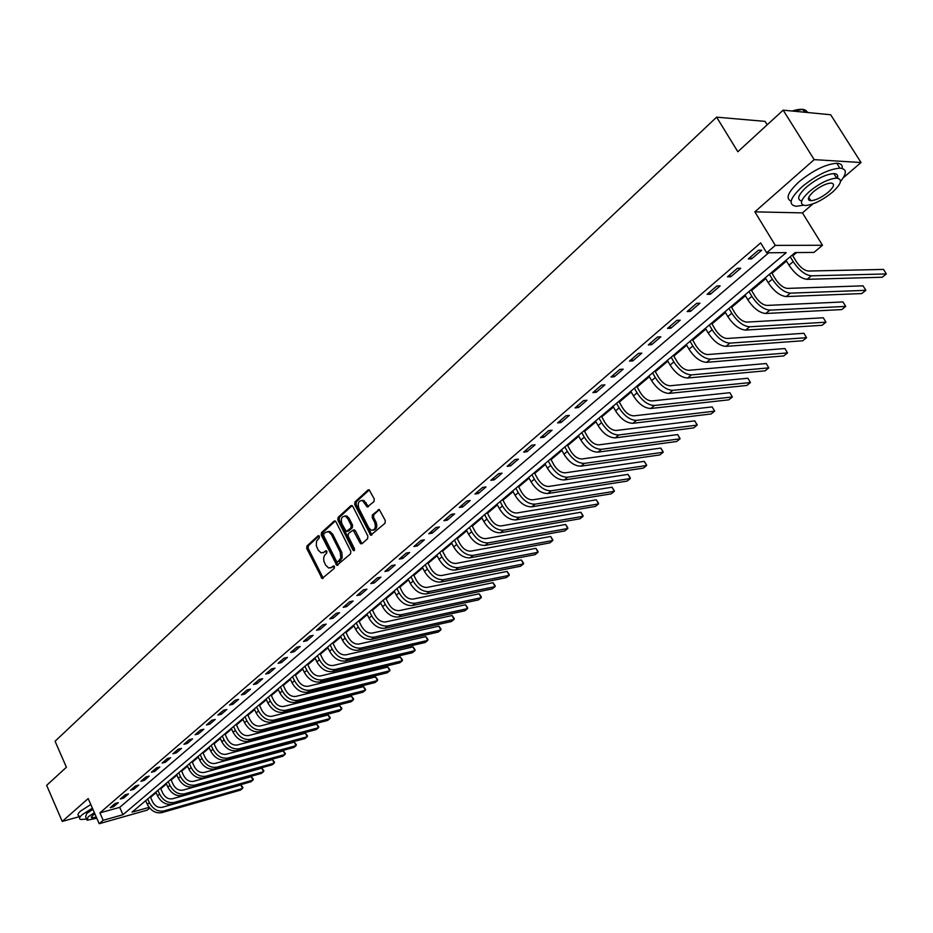 <?xml version="1.0" encoding="UTF-8"?>
<svg xmlns="http://www.w3.org/2000/svg" width="933" height="933" viewBox="0 0 933 933"><rect width="100%" height="100%" fill="white"/><g stroke="black" fill="none" stroke-linecap="round" stroke-linejoin="round"><path stroke-width="1.4" d="M319.343 536.265L318.048 535.799L306.98 545.957L306.747 548.511L322.107 578.53L334.271 568.337L334.446 566.529L333.128 566.051L331.658 567.357L328.638 568.01L325.675 565.153L323.973 561.479L323.623 558.144L324.567 555.287L326.702 553.164L326.877 551.356L325.57 550.89L324.113 552.196L321.045 552.849L318.165 550.05L316.299 545.747L316.532 541.233L319.179 538.073L319.343 536.265M373.981 501.662L374.261 498.98L369.153 489.778L368.01 489.977L354.972 501.942L354.703 504.59L370.704 535.227L385.026 523.25L385.306 520.567L379.241 509.535L372.454 514.818L372.174 517.488L374.739 522.515C376.174 527.681 374.973 530.236 371.124 530.177L368.78 527.856L358.82 508.252C357.397 503.027 358.622 500.485 362.505 500.613L367.229 506.969L373.981 501.662M783.172 110.164L830.673 114.747L861.031 162.529L814.194 159.636L783.172 110.164L737.84 151.729L716.626 117.161L55.07 741.245L66.406 767.241L46.65 785.353L62.219 821.413L88.192 798.566L99.201 823.711L103.178 820.305L99.913 812.865L760.663 242.907L766.669 252.785L775.311 245.391L822.486 245.274L813.949 252.423L795.173 252.563L132.066 812.153L149.093 807.36M814.194 159.636L754.855 211.849L775.311 245.391M335.95 521.757L334.061 521.115L321.535 532.591L321.302 535.18L336.86 565.398L350.54 553.887L350.796 551.275L335.95 521.757M352.138 505.604L339.472 517.209L338.084 517.418L350.866 505.698L352.791 506.339L367.87 536.078L367.602 538.726L362.027 543.682M362.167 543.554L360.091 543.006L360.989 543.881M360.091 543.006L353.117 530.084L348.429 533.571L348.172 536.195L354.47 548.721L353.584 550.692L352.954 550.073L337.828 520.043L338.084 517.418M62.219 821.413L79.387 816.655M99.913 812.865L119.704 807.372L768.722 252.773M113.523 806.765L118.351 802.625L115.039 803.535L110.222 807.686L113.523 806.765L112.905 805.366M123.611 798.112L128.509 793.901L125.185 794.811L120.299 799.01L123.611 798.112L122.993 796.7M133.839 789.318L138.807 785.061L135.483 785.959L130.515 790.228L133.839 789.318L133.209 787.907M144.218 780.408L149.257 776.093L145.921 776.979L140.895 781.306L144.218 780.408L143.577 778.985M154.75 771.369L159.858 766.984L156.511 767.871L151.414 772.256L154.75 771.369L154.097 769.947M165.421 762.203L170.611 757.748L167.264 758.622L162.085 763.077L165.421 762.203L164.779 760.768M176.267 752.896L181.527 748.383L178.168 749.246L172.92 753.759L176.267 752.896L175.602 751.45M187.265 743.449L192.595 738.866L189.247 739.717L183.906 744.312L187.265 743.449L186.588 742.003M198.426 733.874L203.837 729.221L200.478 730.061L195.067 734.714L198.426 733.874L197.749 732.405M209.75 724.148L215.255 719.425L211.884 720.253L206.391 724.976L209.75 724.148L209.074 722.667M221.249 714.27L226.836 709.477L223.465 710.293L217.879 715.086L221.249 714.27L220.561 712.789M232.923 704.24L238.591 699.377L235.221 700.182L229.553 705.056L232.923 704.24L232.224 702.759M244.784 694.059L250.534 689.125L247.152 689.919L241.402 694.863L244.784 694.059L244.073 692.566M256.82 683.726L262.663 678.711L259.281 679.492L253.438 684.519L256.82 683.726L256.108 682.221M269.042 673.229L274.978 668.133L271.596 668.903L265.66 673.999L269.042 673.229L268.319 671.713M281.463 662.57L287.492 657.392L284.099 658.138L278.069 663.328L281.463 662.57L280.728 661.042M294.082 651.735L300.204 646.476L296.811 647.21L290.676 652.482L294.082 651.735L293.335 650.196M306.899 640.726L313.126 635.385L309.721 636.108L303.493 641.461L306.899 640.726L306.141 639.187M319.914 629.542L326.247 624.119L322.841 624.83L316.509 630.265L319.914 629.542L319.156 627.991M333.151 618.182L339.577 612.666L336.172 613.354L329.746 618.882L333.151 618.182L332.381 616.62M346.598 606.637L353.141 601.027L349.723 601.703L343.192 607.325L346.598 606.637L345.816 605.062M360.278 594.892L366.914 589.189L363.508 589.854L356.861 595.569L360.278 594.892L359.485 593.318M374.18 582.962L380.932 577.154L377.515 577.807L370.763 583.615L374.18 582.962L373.375 581.364M388.303 570.821L395.172 564.932L391.767 565.55L384.897 571.462L388.303 570.821L387.498 569.223M402.683 558.482L409.669 552.488L406.252 553.094L399.266 559.1L402.683 558.482L401.855 556.873M417.296 545.933L424.398 539.834L420.981 540.417L413.879 546.528L417.296 545.933L416.468 544.312M432.166 533.163L439.396 526.958L435.979 527.53L428.748 533.746L432.166 533.163L431.326 531.53M447.292 520.171L454.651 513.861L451.234 514.41L443.875 520.731L447.292 520.171L446.441 518.538M462.686 506.957L470.174 500.531L466.757 501.056L459.269 507.494L462.686 506.957L461.812 505.301M478.349 493.51L485.965 486.968L482.559 487.469L474.932 494.024L478.349 493.51L477.463 491.843M494.292 479.819L502.047 473.159L498.642 473.637L490.886 480.308L494.292 479.819L493.394 478.151M510.526 465.882L518.41 459.106L515.004 459.561L507.109 466.348L510.526 465.882L509.616 464.202M527.04 451.7L535.087 444.796L531.682 445.216L523.646 452.132L527.04 451.7L526.119 449.998M543.869 437.25L552.056 430.218L548.662 430.614L540.475 437.659L543.869 437.25L542.936 435.548M561.013 422.532L569.352 415.372L565.958 415.745L557.619 422.917L561.013 422.532L560.057 420.818M578.46 407.546L586.962 400.245L583.58 400.595L575.078 407.896L578.46 407.546L577.504 405.82M596.245 392.268L604.911 384.839L601.528 385.154L592.875 392.595L596.245 392.268L595.277 390.53M614.369 376.71L623.197 369.141L619.827 369.421L610.998 377.002L614.369 376.71L613.378 374.961M632.842 360.849L641.834 353.129L638.475 353.374L629.483 361.118L632.842 360.849L631.839 359.088M651.677 344.685L660.844 336.813L657.497 337.023L648.318 344.918L651.677 344.685L650.651 342.912M670.874 328.194L680.227 320.171L676.88 320.346L667.527 328.393L670.874 328.194L669.836 326.41M690.443 311.389L699.983 303.202L696.659 303.342L687.12 311.552L690.443 311.389L689.394 309.593M710.421 294.245L720.148 285.895L716.824 285.999L707.097 294.362L710.421 294.245L709.337 292.437M730.784 276.751L740.709 268.238L737.408 268.296L727.483 276.833L730.784 276.751L729.699 274.932M751.566 258.908L761.701 250.207L758.412 250.231L748.278 258.942L751.566 258.908L750.459 257.065M150.575 797.365L156.114 792.688M160.791 788.747L166.447 783.977M171.147 780.011L176.92 775.148M181.643 771.159L187.545 766.191M192.291 762.179L198.321 757.106M203.102 753.071L209.249 747.881M214.065 743.823L220.34 738.528M225.18 734.446L231.594 729.035M236.469 724.929L243.012 719.413M247.91 715.273L254.604 709.64M259.537 705.476L266.36 699.715M271.328 695.528L278.302 689.639M283.305 685.428L290.431 679.422M295.469 675.177L302.747 669.031M307.808 664.763L315.249 658.488M320.346 654.196L327.95 647.782M333.081 643.455L340.837 636.901M346.003 632.551L353.945 625.856M359.147 621.471L367.252 614.637M372.489 610.217L380.781 603.219M386.052 598.776L394.531 591.639M399.837 587.16L408.502 579.848M413.844 575.346L422.696 567.87M428.072 563.334L437.134 555.695M442.557 551.135L451.817 543.321M457.275 538.714L466.745 530.725M472.238 526.095L481.929 517.92M487.458 513.255L497.382 504.893M502.945 500.193L513.092 491.644M518.701 486.909L529.081 478.163M534.737 473.393L545.35 464.436M551.041 459.631L561.923 450.464M567.649 445.636L578.775 436.247M584.559 431.373L595.942 421.774M601.762 416.864L613.424 407.021M619.29 402.088L631.233 392.012M637.146 387.032L649.38 376.71M655.328 371.696L667.853 361.129M673.848 356.068L686.688 345.245M692.729 340.148L705.884 329.057M711.972 323.926L725.442 312.555M731.589 307.389L745.397 295.738M751.578 290.525L765.748 278.582M771.976 273.322L786.496 261.077M792.77 255.782L796.595 252.551M767.206 124.8L765.083 121.383L716.626 117.161M754.855 211.849L802.45 212.887L812.9 203.907M843.257 177.806L861.031 162.529M802.45 212.887L822.486 245.274M149.677 808.083L147.286 810.089L99.201 823.711M103.178 820.305L122.969 814.719L786.227 252.633L766.669 252.785M367.24 506.969L368.302 506.817M119.704 807.372L122.969 814.719M323.215 552.779L324.113 552.196M326.597 550.971L325.5 551.963M330.807 567.917L331.658 567.357M334.142 566.121L333.046 567.112M319.086 535.892L308.368 545.723L308.123 548.277L323.215 578.157M335.32 521.022L322.923 532.381L322.678 534.959L337.991 565.036M323.833 533.804L323.658 535.612L336.521 561.363L337.851 561.853L340.825 558.039L340.207 552.149L331.367 534.504L328.579 531.752L325.372 532.405L323.833 533.804M327.716 531.553L329.955 531.53L332.754 534.282L341.863 552.523L342.201 557.794L339.227 561.608M361.468 542.773L355.38 530.725L353.502 530.026M339.472 517.209L339.215 519.833L354.552 550.167M347.706 518.491L345.42 516.217C341.676 516.171 340.498 518.69 341.91 523.775L346.236 531.472L350.913 527.985L351.17 525.349L347.706 518.491L349.094 518.281L346.808 516.007L344.732 516.042M347.216 531.32L348.65 531.052L347.263 531.274M349.094 518.281L352.557 525.139L352.289 527.763L348.65 531.052M361.724 500.403L363.893 500.415L368.453 506.677M373.27 530.142C376.605 529.454 377.562 526.842 376.127 522.305L374.739 522.515M379.393 509.605L373.83 514.608L373.562 517.279L376.127 522.305M369.316 489.86L356.359 501.732L356.091 504.391L371.905 534.912M150.306 796.759L152.569 801.797C154.948 806.124 158.167 807.955 162.225 807.302L240.889 784.968L242.918 787.475L242.51 788.467L163.858 810.952C157.77 811.943 152.942 809.191 149.362 802.695L147.694 798.963M240.889 784.968L242.51 788.467L240.446 790.111L161.817 812.643C155.729 813.634 150.901 810.882 147.332 804.398L145.665 800.677M160.511 788.152L162.797 793.213C165.199 797.563 168.43 799.406 172.5 798.765L251.28 776.629L253.321 779.16L252.925 780.14L174.156 802.438C168.057 803.418 163.193 800.631 159.59 794.1L157.899 790.356M251.28 776.629L252.925 780.14L250.825 781.807L172.092 804.153C165.992 805.132 161.129 802.357 157.537 795.826L155.846 792.082M170.867 779.417L173.176 784.501C175.602 788.875 178.844 790.752 182.926 790.123L261.823 768.174L263.876 770.728L263.479 771.708L184.606 793.808C178.483 794.764 173.608 791.954 169.958 785.388L168.255 781.621M261.823 768.174L263.479 771.708L261.357 773.399L182.506 795.546C176.384 796.502 171.509 793.703 167.87 787.137L166.167 783.37M181.364 770.553L183.696 775.673C186.145 780.07 189.411 781.959 193.493 781.341L272.506 759.602L274.559 762.179L274.174 763.159L195.195 785.061C189.061 785.994 184.151 783.16 180.477 776.548L178.751 772.757M272.506 759.602L274.174 763.159L272.028 764.873L193.061 786.822C186.938 787.755 182.028 784.933 178.366 778.32L176.64 774.542M192.011 761.561L194.367 766.716C196.84 771.136 200.129 773.049 204.222 772.442L283.329 750.913L285.393 753.526L285.02 754.482L205.936 776.186C199.79 777.096 194.857 774.238 191.148 767.579L189.399 763.765M283.329 750.913L285.02 754.482L282.839 756.231L203.767 777.97C197.633 778.892 192.711 776.023 189.002 769.387L187.265 765.573M92.39 808.153L82.139 814.731C79.317 817.261 78.815 818.847 80.623 819.477L86.337 819.151M90.793 804.514L80.553 811.092C77.731 813.634 77.241 815.22 79.048 815.874M86.466 818.801L85.638 816.888L86.734 813.459L92.927 809.366M94.385 812.713L88.192 816.807L87.084 820.212L96.81 818.253M94.886 813.856L92.379 815.64L91.656 817.844L96.321 817.133M840.505 181.492C847.106 173.246 846.896 168.803 839.875 168.15C828.761 169.118 816.153 175.322 802.053 186.763C789.75 198.426 787.837 204.933 796.315 206.286L803.348 205.237M842.161 168.418C842.709 165.118 840.913 163.392 836.773 163.24C825.658 164.173 813.063 170.366 798.986 181.83C787.918 192.175 785.294 198.612 791.126 201.143M810.042 199.475L808.678 199.942M801.715 201.003C796.444 199.627 798.065 194.95 806.59 186.95C816.748 178.728 825.822 174.273 833.799 173.585C837.123 173.725 838.324 175.252 837.402 178.145M809.412 191.487C800.491 199.884 799.091 204.56 805.214 205.517C813.063 204.887 822.09 200.502 832.283 192.35C841.426 183.883 842.872 179.136 836.633 178.11C828.667 178.809 819.594 183.265 809.412 191.487M828.271 192.198C834.137 186.752 835.07 183.696 831.07 183.043C825.938 183.486 820.095 186.355 813.541 191.638C807.768 197.061 806.858 200.082 810.812 200.712C815.885 200.292 821.705 197.458 828.271 192.198M808.34 112.59L802.823 109.406L792.992 111.109M792.164 111.027L792.7 110.852C801.039 108.345 805.925 108.893 807.36 112.496M836.458 177.818L837.717 176.349M202.811 752.453L205.202 757.631C207.697 762.086 210.998 764.01 215.091 763.416L294.303 742.108L296.367 744.744L296.018 745.7L216.829 767.171C210.671 768.081 205.715 765.177 201.971 758.482L200.21 754.657M294.303 742.108L296.018 745.7L293.802 747.473L214.637 768.99C208.479 769.888 203.534 766.996 199.79 760.313L198.029 756.488M213.774 743.204L216.188 748.406C218.707 752.896 222.019 754.844 226.124 754.261L305.429 733.186L307.505 735.834L307.167 736.79L227.885 758.039C221.716 758.914 216.736 755.987 212.946 749.257L211.161 745.409M305.429 733.186L307.167 736.79L304.916 738.586L225.658 759.882C219.488 760.757 214.52 757.841 210.741 751.112L208.957 747.263M224.888 733.828L227.325 739.064C229.868 743.566 233.203 745.537 237.32 744.977L316.719 724.136L318.794 726.807L318.468 727.763L239.093 748.767C232.912 749.631 227.909 746.668 224.083 739.892L222.287 736.02M316.719 724.136L318.468 727.763L316.194 729.583L236.842 750.633C230.661 751.497 225.658 748.546 221.844 741.782L220.048 737.91M236.166 724.3L238.638 729.571C241.204 734.108 244.551 736.102 248.679 735.542L328.159 714.958L330.235 717.664L329.932 718.597L250.476 739.368C244.283 740.207 239.256 737.21 235.396 730.399L233.565 726.504M328.159 714.958L329.932 718.597L327.623 720.439L248.19 741.257C241.997 742.097 236.97 739.111 233.122 732.312L231.302 728.416M247.618 714.643L250.114 719.938C252.703 724.498 256.074 726.515 260.202 725.979L339.764 705.64L341.851 708.38L341.548 709.313L262.021 729.828C255.817 730.632 250.767 727.612 246.86 720.754L245.017 716.836M339.764 705.64L341.548 709.313L339.215 711.179L259.701 731.74C253.496 732.568 248.446 729.548 244.551 722.69L242.72 718.783M259.234 704.835L261.765 710.165C264.377 714.76 267.759 716.789 271.9 716.276L351.531 696.205L353.619 698.957L353.339 699.89L273.742 720.136C267.526 720.929 262.441 717.874 258.511 710.969L256.645 707.027M351.531 696.205L353.339 699.89L350.971 701.779L271.386 722.084C265.17 722.877 260.097 719.833 256.167 712.94L254.301 708.998M271.025 694.887L273.579 700.24C276.226 704.87 279.632 706.922 283.772 706.421L363.473 686.63L365.573 689.417L365.304 690.327L285.638 710.305C279.41 711.074 274.302 707.984 270.325 701.045L268.436 697.079M363.473 686.63L365.304 690.327L362.89 692.251L283.247 712.287C277.019 713.057 271.923 709.978 267.946 703.039L266.068 699.074M283.002 684.787L285.58 690.175C288.262 694.828 291.679 696.904 295.831 696.415L375.579 676.903L377.678 679.725L377.433 680.635L297.709 700.321C291.469 701.068 286.349 697.942 282.326 690.956L280.413 686.968M375.579 676.903L377.433 680.635L374.996 682.583L295.283 702.339C289.043 703.085 283.924 699.972 279.912 692.986L277.999 688.997M295.155 674.524L297.767 679.947C300.473 684.624 303.901 686.735 308.065 686.268L387.871 667.048L389.971 669.894L389.737 670.804L309.966 690.198C303.726 690.91 298.572 687.749 294.501 680.717L292.565 676.705M387.871 667.048L389.737 670.804L387.265 672.775L307.505 692.228C301.254 692.951 296.111 689.802 292.052 682.781L290.128 678.769M307.493 664.109L310.141 669.567C312.87 674.279 316.322 676.402 320.486 675.947L400.339 657.054L402.45 659.923L402.228 660.821L322.41 679.9C316.159 680.6 310.981 677.405 306.875 670.326L304.916 666.29M400.339 657.054L402.228 660.821L399.721 662.827L319.914 681.976C313.651 682.676 308.485 679.492 304.38 672.413L302.432 668.39M320.031 653.543L322.701 659.025C325.465 663.76 328.929 665.917 333.104 665.486L412.992 646.896L415.103 649.8L414.905 650.686L335.052 669.462C328.789 670.127 323.588 666.897 319.436 659.771L317.453 655.712M412.992 646.896L414.905 650.686L412.363 652.727L332.51 671.562C326.247 672.226 321.045 669.008 316.905 661.894L314.934 657.835M332.754 642.802L335.472 648.318C338.259 653.088 341.735 655.258 345.921 654.849L425.833 636.598L427.955 639.537L427.769 640.411L347.892 658.85C341.618 659.491 336.381 656.214 332.195 649.053L330.189 644.971M425.833 636.598L427.769 640.411L425.18 642.475L345.303 660.984C339.041 661.625 333.804 658.371 329.629 651.211L327.623 647.129M345.676 631.886L348.429 637.437C351.251 642.242 354.75 644.446 358.937 644.05L438.872 626.136L440.994 629.11L440.831 629.973L360.931 648.073C354.645 648.68 349.385 645.379 345.152 638.16L343.122 634.055M438.872 626.136L440.831 629.973L438.207 632.073L358.307 650.243C352.021 650.849 346.773 647.56 342.539 640.353L340.522 636.248M358.808 620.807L361.596 626.393C364.441 631.221 367.964 633.449 372.15 633.075L452.097 615.523L454.231 618.521L454.079 619.384L374.18 637.122C367.882 637.705 362.599 634.358 358.319 627.093L356.254 622.964M452.097 615.523L454.079 619.384L451.42 621.518L371.509 639.327C365.223 639.91 359.94 636.574 355.66 629.32L353.619 625.192M372.15 609.552L374.973 615.162C377.853 620.025 381.387 622.288 385.586 621.926L465.532 604.747L467.666 607.78L467.538 608.631L387.638 626.008C381.34 626.544 376.022 623.162 371.696 615.85L369.608 611.698M465.532 604.747L467.538 608.631L464.832 610.788L384.921 628.247C378.635 628.795 373.317 625.413 369.001 618.112L366.926 613.961M385.714 598.111L388.56 603.756C391.475 608.654 395.032 610.94 399.231 610.602L479.165 593.808L481.3 596.875L481.206 597.715L401.307 614.707C395.009 615.22 389.667 611.791 385.282 604.432L383.171 600.246M479.165 593.808L481.206 597.715L478.454 599.907L398.554 616.981C392.257 617.494 386.915 614.077 382.542 606.73L380.442 602.555M399.487 586.484L402.38 592.163C405.319 597.097 408.899 599.406 413.097 599.091L493.021 582.693L495.155 585.796L495.085 586.624L415.197 603.219C408.899 603.698 403.522 600.234 399.091 592.828L396.957 588.618M493.021 582.693L495.085 586.624L492.286 588.851L412.409 605.529C406.1 606.018 400.735 602.555 396.315 595.161L394.181 590.962M413.494 574.67L416.421 580.384C419.395 585.341 422.987 587.685 427.197 587.393L507.086 571.416L509.231 574.541L509.173 575.358L429.32 591.545C423.011 591.989 417.611 588.478 413.132 581.026L410.975 576.792M507.086 571.416L509.173 575.358L506.339 577.62L426.486 593.889C420.165 594.344 414.777 590.846 410.31 583.405L408.153 579.171M427.722 562.657L430.696 568.407C433.705 573.398 437.32 575.766 441.519 575.509L521.372 559.952L523.518 563.124L523.483 563.917L443.676 579.685C437.367 580.093 431.944 576.536 427.407 569.037L425.215 564.768M521.372 559.952L523.483 563.917L520.602 566.226L440.796 582.064C434.475 582.484 429.052 578.938 424.538 571.451L422.346 567.194M442.195 550.447L445.204 556.231C448.248 561.258 451.875 563.649 456.085 563.415L535.892 548.312L538.038 551.508L538.026 552.301L458.278 567.614C451.957 567.987 446.499 564.395 441.915 556.838L439.7 552.546M535.892 548.312L538.026 552.301L535.099 554.645L455.339 570.04C449.018 570.425 443.572 566.844 439 559.287L436.784 555.007M456.913 538.026L459.957 543.857C463.036 548.919 466.687 551.333 470.897 551.123L550.633 536.475L552.779 539.717L552.803 540.499L473.113 555.357C466.792 555.683 461.31 552.044 456.669 544.44L454.418 540.125M550.633 536.475L552.803 540.499L549.829 542.878L470.127 557.817C463.806 558.167 458.325 554.529 453.706 546.936L451.455 542.621M471.876 525.396L474.955 531.262C478.081 536.358 481.743 538.808 485.965 538.621L565.608 524.463L567.765 527.74L567.812 528.498L488.204 542.878C481.883 543.169 476.366 539.484 471.678 531.822L469.392 527.483M565.608 524.463L567.812 528.498L564.792 530.912L485.172 545.385C478.839 545.688 473.334 542.015 468.658 534.364L466.383 530.037M487.096 512.555L490.222 518.456C493.37 523.588 497.067 526.072 501.278 525.909L580.839 512.24L582.997 515.564L583.067 516.311L503.552 530.189C497.231 530.445 491.691 526.713 486.944 519.005L484.624 514.631M580.839 512.24L583.067 516.311L579.988 518.76L500.461 532.743C494.14 533.011 488.6 529.291 483.865 521.582L481.556 517.22M502.572 499.493L505.744 505.429C508.94 510.596 512.637 513.115 516.859 512.987L596.315 499.831L598.473 503.19L598.566 503.925L519.168 517.29C512.835 517.5 507.272 513.721 502.467 505.954L500.123 501.557M596.315 499.831L598.566 503.925L595.441 506.409L516.019 519.891C509.698 520.113 504.135 516.334 499.342 508.578L496.997 504.193M518.316 486.198L521.535 492.181C524.766 497.382 528.498 499.925 532.708 499.831L612.048 487.213L614.206 490.606L614.322 491.329L535.052 504.158C528.719 504.333 523.121 500.496 518.258 492.682L515.891 488.251M612.048 487.213L614.322 491.329L611.15 493.86L531.845 506.806C525.524 506.981 519.938 503.167 515.086 495.353L512.707 490.933M534.341 472.681L537.606 478.687C540.883 483.924 544.627 486.513 548.837 486.443L628.037 474.384L630.207 477.824L630.346 478.524L551.205 490.805C544.884 490.921 539.262 487.049 534.341 479.165L531.927 474.722M628.037 474.384L630.346 478.524L627.116 481.101L547.951 493.499C541.63 493.627 536.009 489.755 531.099 481.894L528.696 477.451M550.657 458.919L553.957 464.972C557.269 470.244 561.036 472.856 565.246 472.821L644.295 461.345L646.464 464.821L646.639 465.497L567.661 477.218C561.328 477.288 555.683 473.358 550.692 465.427L548.254 460.949M644.295 461.345L646.639 465.497L643.362 468.121L564.348 479.947C558.016 480.029 552.371 476.11 547.403 468.191L544.965 463.713M567.252 444.913L570.611 451.001C573.958 456.307 577.749 458.966 581.959 458.954L660.832 448.073L663.001 451.595L663.2 452.26L584.396 463.374C578.075 463.398 572.395 459.421 567.346 451.432L564.873 446.919M660.832 448.073L663.2 452.26L659.864 454.931L581.026 466.162C574.705 466.197 569.025 462.22 563.999 454.243L561.526 449.741M584.151 430.649L587.557 436.784C590.951 442.125 594.753 444.819 598.963 444.843L677.65 434.58L679.819 438.148L680.052 438.802L601.435 449.298C595.126 449.263 589.411 445.228 584.303 437.18L581.784 432.644M677.65 434.58L680.052 438.802L676.658 441.507L598.006 452.132C591.685 452.108 585.982 448.085 580.886 440.049L578.378 435.524M601.353 416.13L604.806 422.299C608.246 427.687 612.071 430.416 616.27 430.475L694.747 420.865L696.928 424.468L697.196 425.098L618.789 434.953C612.48 434.871 606.742 430.778 601.563 422.672L599.009 418.112M694.747 420.865L697.196 425.098L693.744 427.862L615.29 437.845C608.981 437.775 603.243 433.693 598.088 425.6L595.534 421.04M618.871 401.342L622.381 407.558C625.868 412.981 629.705 415.745 633.904 415.85L712.159 406.905L714.328 410.555L714.631 411.161L636.458 420.351C630.148 420.212 624.387 416.071 619.139 407.908L616.55 403.313M712.159 406.905L714.631 411.161L711.121 413.972L632.889 423.29C626.591 423.174 620.83 419.034 615.593 410.882L613.016 406.287M636.714 386.285L640.271 392.536C643.805 398.006 647.665 400.805 651.864 400.945L729.863 392.7L732.37 396.991L654.441 405.482C648.155 405.284 642.359 401.073 637.041 392.863L634.417 388.233M729.863 392.7L732.37 396.991L728.801 399.837L650.826 408.479C644.528 408.292 638.732 404.094 633.437 395.895L630.813 391.265M654.896 370.949L658.511 377.235C662.08 382.74 665.964 385.586 670.151 385.761L747.881 378.238L750.435 382.553L672.775 390.332C666.5 390.076 660.669 385.807 655.281 377.527L652.61 372.873M750.435 382.553L746.797 385.469L669.078 393.376C662.803 393.143 656.972 388.886 651.607 380.617L648.948 375.964M673.416 355.321L677.078 361.654C680.705 367.194 684.612 370.086 688.787 370.296L766.226 363.52L768.804 367.87L691.446 374.891C685.184 374.576 679.317 370.249 673.871 361.911L671.154 357.222M768.804 367.87L765.107 370.833L687.691 378.005C681.417 377.702 675.562 373.387 670.127 365.06L667.422 360.383M692.286 339.39L696.006 345.77C699.68 351.356 703.599 354.283 707.774 354.54L784.898 348.545L787.522 352.919L710.48 359.17C704.228 358.785 698.339 354.4 692.811 345.991L690.058 341.28M787.522 352.919L783.755 355.928L706.643 362.331C700.391 361.969 694.502 357.596 688.997 349.199L686.245 344.487M711.517 323.168L715.308 329.582C719.028 335.204 722.97 338.178 727.122 338.481L803.908 333.291L806.567 337.699L729.874 343.134C723.635 342.691 717.71 338.236 712.112 329.769L709.313 325.022M806.567 337.699L802.73 340.767L725.967 346.365C719.716 345.933 713.803 341.501 708.217 333.046L705.43 328.299M731.122 306.619L734.971 313.08C738.738 318.748 742.703 321.757 746.855 322.107L823.256 317.768L825.962 322.2L749.642 326.795C743.426 326.282 737.467 321.768 731.799 313.231L728.953 308.45M825.962 322.2L822.055 325.314L745.665 330.084C739.437 329.594 733.49 325.081 727.822 316.567L724.988 311.797M751.112 289.743L755.019 296.251C758.844 301.965 762.832 305.021 766.961 305.418L842.977 301.954L845.718 306.409L769.807 310.141C763.602 309.558 757.619 304.963 751.858 296.367L748.977 291.562M845.718 306.409L841.741 309.593L765.736 313.488C759.532 312.928 753.549 308.356 747.811 299.773L744.931 294.968M771.498 272.541L775.475 279.095C779.347 284.845 783.347 287.947 787.475 288.402L863.06 285.836L865.847 290.326L790.356 293.149C784.175 292.495 778.157 287.831 772.326 279.177L769.387 274.325M865.847 290.326L861.789 293.568L786.216 296.566C780.023 295.936 774.017 291.283 768.197 282.641L765.27 277.801M792.292 255.001L796.327 261.59C800.269 267.386 804.281 270.535 808.398 271.036L883.516 269.427L886.35 273.94L811.325 275.818C805.167 275.083 799.115 270.36 793.202 261.637L790.216 256.75M886.35 273.94L882.221 277.241L807.103 279.317C800.934 278.594 794.893 273.882 788.991 265.17L786.018 260.295M318.794 535.682L318.048 535.799M333.839 565.923L333.128 566.051M326.293 550.762L325.57 550.89M322.55 577.387L321.174 577.632M308.123 548.277L306.747 548.511M308.368 545.723L306.98 545.957M337.314 564.255L335.927 564.5M322.678 534.959L321.302 535.18M322.923 532.381L321.535 532.591M335.18 520.941L334.061 521.115M340.778 560.22L339.402 560.465M341.595 551.916L340.207 552.149M332.754 534.282L331.367 534.504M352.021 505.534L350.866 505.698M355.38 530.725L353.992 530.947M354.33 549.84L352.954 550.073M339.215 519.833L337.828 520.043M352.289 527.763L350.913 527.985M352.557 525.139L351.17 525.349M367.777 505.919L366.389 506.129M366.109 502.654L364.721 502.864M373.562 517.279L372.174 517.488M373.83 514.608L372.454 514.818M379.288 509.546L378.11 509.733M371.194 534.119L369.818 534.352M356.091 504.391L354.703 504.59M356.359 501.732L354.972 501.942M369.211 489.813L368.01 489.977M147.332 804.398L149.362 802.695M161.817 812.643L163.858 810.952M157.537 795.826L159.59 794.1M172.092 804.153L174.156 802.438M167.87 787.137L169.958 785.388M182.506 795.546L184.606 793.808M178.366 778.32L180.477 776.548M193.061 786.822L195.195 785.061M189.002 769.387L191.148 767.579M203.767 777.97L205.936 776.186M199.79 760.313L201.971 758.482M214.637 768.99L216.829 767.171M210.741 751.112L212.946 749.257M225.658 759.882L227.885 758.039M221.844 741.782L224.083 739.892M236.842 750.633L239.093 748.767M233.122 732.312L235.396 730.399M248.19 741.257L250.476 739.368M244.551 722.69L246.86 720.754M259.701 731.74L262.021 729.828M256.167 712.94L258.511 710.969M271.386 722.084L273.742 720.136M267.946 703.039L270.325 701.045M283.247 712.287L285.638 710.305M279.912 692.986L282.326 690.956M295.283 702.339L297.709 700.321M292.052 682.781L294.501 680.717M307.505 692.228L309.966 690.198M304.38 672.413L306.875 670.326M319.914 681.976L322.41 679.9M316.905 661.894L319.436 659.771M332.51 671.562L335.052 669.462M329.629 651.211L332.195 649.053M345.303 660.984L347.892 658.85M342.539 640.353L345.152 638.16M358.307 650.243L360.931 648.073M355.66 629.32L358.319 627.093M371.509 639.327L374.18 637.122M369.001 618.112L371.696 615.85M384.921 628.247L387.638 626.008M382.542 606.73L385.282 604.432M398.554 616.981L401.307 614.707M396.315 595.161L399.091 592.828M412.409 605.529L415.197 603.219M410.31 583.405L413.132 581.026M426.486 593.889L429.32 591.545M424.538 571.451L427.407 569.037M440.796 582.064L443.676 579.685M439 559.287L441.915 556.838M455.339 570.04L458.278 567.614M453.706 546.936L456.669 544.44M470.127 557.817L473.113 555.357M468.658 534.364L471.678 531.822M485.172 545.385L488.204 542.878M483.865 521.582L486.944 519.005M500.461 532.743L503.552 530.189M499.342 508.578L502.467 505.954M516.019 519.891L519.168 517.29M515.086 495.353L518.258 492.682M531.845 506.806L535.052 504.158M531.099 481.894L534.341 479.165M547.951 493.499L551.205 490.805M547.403 468.191L550.692 465.427M564.348 479.947L567.661 477.218M563.999 454.243L567.346 451.432M581.026 466.162L584.396 463.374M580.886 440.049L584.303 437.18M598.006 452.132L601.435 449.298M598.088 425.6L601.563 422.672M615.29 437.845L618.789 434.953M615.593 410.882L619.139 407.908M632.889 423.29L636.458 420.351M633.437 395.895L637.041 392.863M650.826 408.479L654.441 405.482M651.607 380.617L655.281 377.527M669.078 393.376L672.775 390.332M670.127 365.06L673.871 361.911M687.691 378.005L691.446 374.891M688.997 349.199L692.811 345.991M706.643 362.331L710.48 359.17M708.217 333.046L712.112 329.769M725.967 346.365L729.874 343.134M727.822 316.567L731.799 313.231M745.665 330.084L749.642 326.795M747.811 299.773L751.858 296.367M765.736 313.488L769.807 310.141M768.197 282.641L772.326 279.177M786.216 296.566L790.356 293.149M788.991 265.17L793.202 261.637M807.103 279.317L811.325 275.818M322.97 578.378L322.107 578.53M337.769 565.235L336.86 565.398M329.955 531.53L328.579 531.752M354.505 529.862L353.117 530.084M354.26 550.575L353.584 550.692M346.808 516.007L345.42 516.217M363.893 500.415L362.505 500.613M371.742 535.052L370.704 535.227M91.259 816.935L91.656 817.844M804.596 112.228L802.823 109.406M808.724 197.353L810.812 200.712M833.799 173.585L836.633 178.11M839.875 168.15L836.773 163.24M792.7 110.852L793.353 110.992"/></g></svg>
